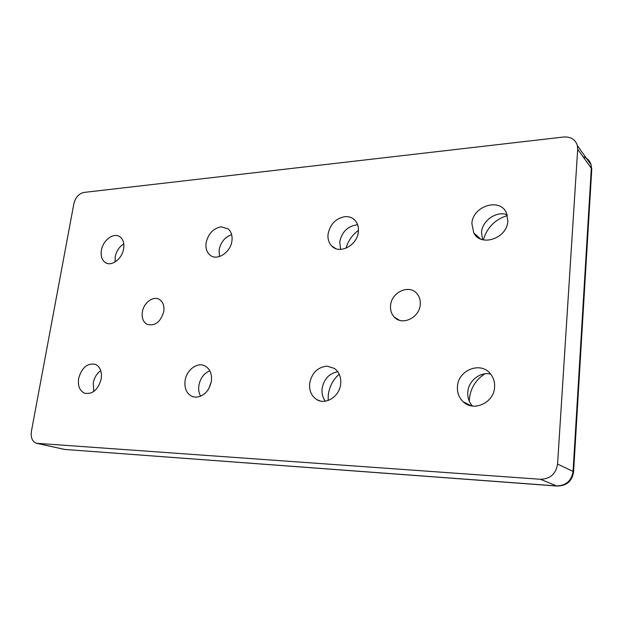 <?xml version="1.0" encoding="UTF-8"?>
<svg xmlns="http://www.w3.org/2000/svg" width="623" height="623" viewBox="0 0 623 623"><rect width="100%" height="100%" fill="white"/><g stroke="black" fill="none" stroke-linecap="round" stroke-linejoin="round"><path stroke-width="0.93" d="M340.688 383.994C339.644 396.337 325.915 405.262 316.92 399.655C311.453 396.173 309.039 390.73 309.67 383.34C311.858 372.834 317.675 367.103 327.122 366.153L334.349 368.395C339.13 371.931 341.24 377.133 340.688 383.994M337.775 371.752C329.178 373.372 323.96 378.955 322.114 388.495C321.6 393.401 322.698 397.63 325.408 401.165M358.334 231.842C357.298 245.501 339.379 254.76 331.646 245.898C328.757 242.814 327.566 238.85 328.08 234.022C330.159 224.155 335.805 218.369 345.017 216.648C349.207 216.376 352.634 217.715 355.289 220.667C357.766 223.657 358.786 227.379 358.334 231.842M357.657 224.856L356.411 224.895C347.315 226.538 341.762 232.2 339.745 241.888L340.602 249.379M339.2 374.166C333.056 379.625 329.419 386.509 328.282 394.834L328.126 400.503M420.245 304.655C419.481 317.707 402.287 325.915 394.437 317.232C391.439 314.117 390.146 310.184 390.566 305.449C391.384 292.132 409.373 283.971 417.028 293.713C419.528 296.712 420.603 300.356 420.245 304.655M494.584 387.249C493.969 402.917 473.402 412.153 463.138 401.71C458.941 397.653 457.048 392.576 457.461 386.462C458.154 370.078 480.621 361.13 490.394 373.745C493.517 377.554 494.911 382.055 494.584 387.249M490.644 374.041C480.076 371.604 468.48 380.817 467.803 392.023C467.421 397.466 468.987 402.147 472.491 406.048M484.826 373.847C475.77 379.765 470.638 388.082 469.415 398.79L469.306 401.22M469.501 404.966L469.555 405.402M507.846 221.064C507.262 238.399 480.831 247.3 473.799 232.955L471.876 223.657C472.499 206.049 500.074 197.25 506.491 213.05L507.846 221.064M507.13 214.694C496.422 210.644 482.132 220.667 481.524 232.434L482.529 239.668M163.787 311.469C164.48 305.854 163.024 301.844 159.418 299.453C153.336 295.536 143.609 302.778 142.34 312.037C141.592 317.855 143.142 321.943 146.997 324.303C155.002 326.405 160.602 322.122 163.787 311.469M101.206 378.924C102.11 371.651 100.178 366.791 95.42 364.354C87.352 362.851 81.753 367.547 78.623 378.449C77.649 385.956 79.689 390.894 84.744 393.261C92.695 394.46 98.177 389.679 101.206 378.924M93.816 391.462L93.255 382.95C94.322 377.585 96.814 373.465 100.739 370.584M123.65 248.748C124.429 243.172 123.144 239.162 119.795 236.709C113.635 232.247 102.881 240.314 101.393 250.353C100.552 256.123 101.915 260.227 105.497 262.665C111.626 266.776 122.209 258.74 123.65 248.748M115.099 261.956L115.208 256.863C116.408 251.108 119.266 246.778 123.79 243.881M208.752 388.775L211.322 381.634M221.173 226.803C213.276 228.345 208.261 233.68 206.127 242.806C205.434 248.312 206.813 252.471 210.286 255.282C217.31 261.107 230.635 252.401 231.927 240.945C232.558 235.704 231.297 231.686 228.143 228.89L221.173 226.803M219.467 256.551L219.101 249.932C220.729 242.16 224.911 237.075 231.655 234.661M211.376 381.26C212.124 373.964 209.99 368.855 204.983 365.935C197.39 361.745 186.433 369.969 185.078 380.7C184.26 388.331 186.573 393.565 192.016 396.407L195.684 397.217C203.861 396.477 209.094 391.158 211.376 381.26M200.637 396.259C198.901 393.136 198.309 389.554 198.869 385.512C200.263 378.293 203.908 373.379 209.803 370.771M591.679 170.585L591.32 168.241L573.059 471.409L557.569 464.073L577.685 149.24L577.381 145.595C575.395 139.443 570.808 136.585 563.613 137.013L83.864 192.437C78.841 193.628 75.515 197.374 73.872 203.682L31.415 431.303C30.589 437.665 32.295 441.66 36.523 443.288L540.484 479.274L556.604 485.94L64.558 449.417L556.923 486.033M557.569 464.073C555.934 473.908 550.241 478.97 540.484 479.274M507.371 215.503C494.942 219.53 486.937 227.652 483.355 239.878M358.443 230.346C352.275 234.918 348.132 240.875 346.006 248.219M36.874 443.366L64.558 449.417L37.536 443.451M583.035 156.7C587.232 157.993 589.888 160.664 591.009 164.713L591.772 169.152L573.588 471.743C572.264 481.034 566.821 485.808 557.25 486.057L556.604 485.94C566.034 485.683 571.525 480.839 573.059 471.409L573.565 472.179M577.381 145.595L591.009 164.713L591.32 168.241L577.685 149.24M320.23 400.955L316.92 399.655M335.657 248.546L331.646 245.898M399.413 320.23L394.437 317.232M471.183 405.83L463.138 401.71M480.512 238.952L473.799 232.955M193.613 396.937L192.016 396.407M65.127 449.51L63.92 449.331M106.907 263.311L105.497 262.665"/></g></svg>
